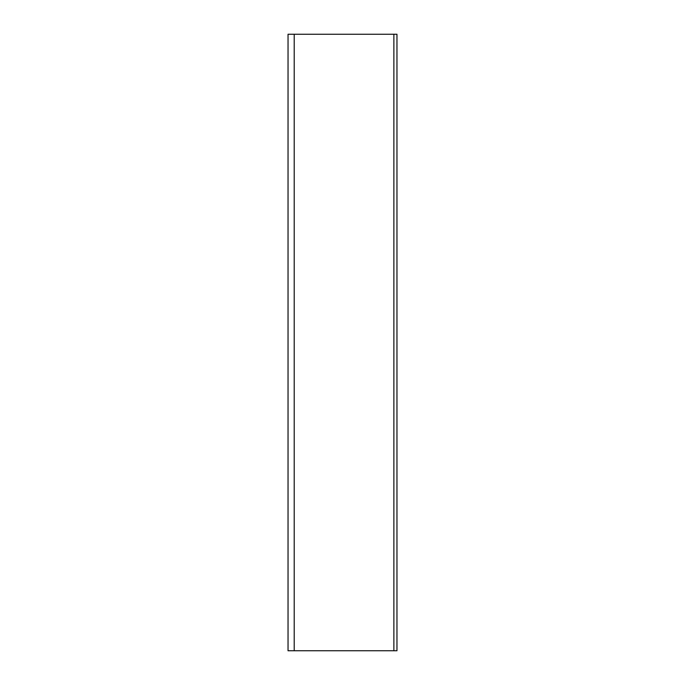 <?xml version="1.0" encoding="UTF-8"?>
<svg xmlns="http://www.w3.org/2000/svg" width="685" height="685" viewBox="0 0 685 685"><rect width="100%" height="100%" fill="white"/><g stroke="black" fill="none" stroke-linecap="round" stroke-linejoin="round"><path stroke-width="1.03" d="M294.207 650.75L294.207 34.25L288.042 34.25L288.042 650.75L393.875 650.75L393.875 34.25L294.207 34.25M393.875 650.75L396.957 650.75L396.957 34.25L393.875 34.25"/></g></svg>
